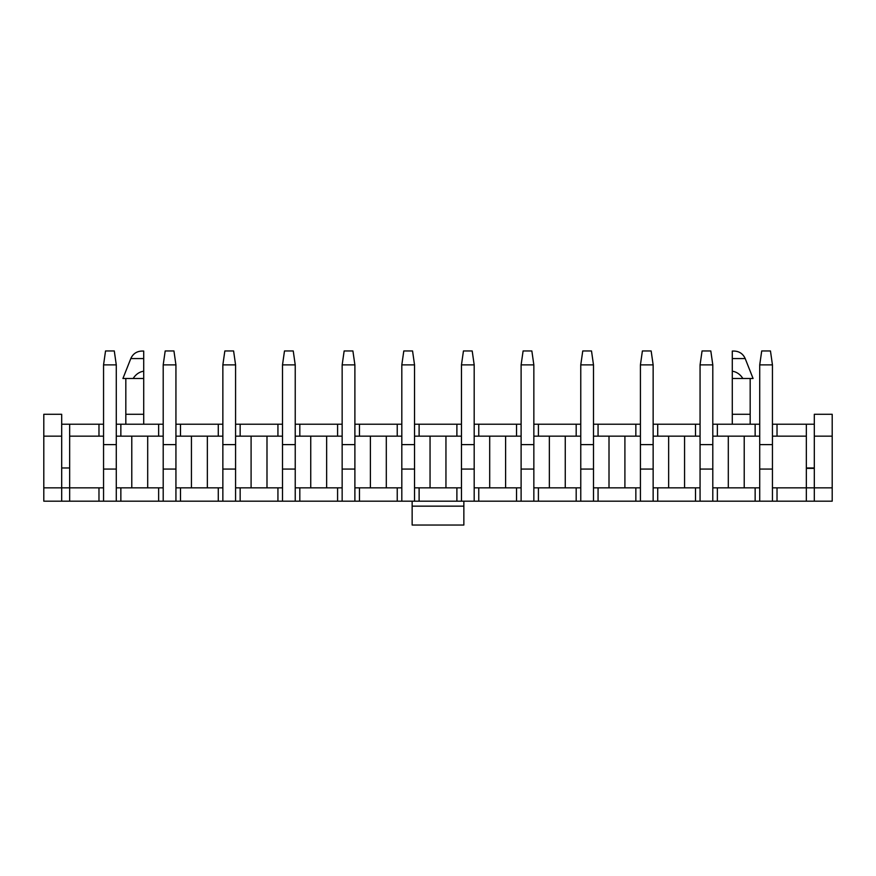 <?xml version="1.0" encoding="UTF-8"?>
<svg xmlns="http://www.w3.org/2000/svg" width="876" height="876" viewBox="0 0 876 876"><rect width="100%" height="100%" fill="white"/><g stroke="black" fill="none" stroke-linecap="round" stroke-linejoin="round"><path stroke-width="1.31" d="M732.281 358.58L745.202 358.58L753.075 378.498L732.281 378.498L732.281 351.057L734.143 351.057L732.281 351.057M732.281 424.225L732.281 378.498M742.87 378.498C740.22 374.326 736.694 371.884 732.281 371.172M732.281 414.293L750.174 414.293L750.174 424.225M143.719 358.58L130.798 358.58L122.925 378.498L143.719 378.498L143.719 351.057L141.857 351.057L143.719 351.057M143.719 378.498L143.719 414.293L125.826 414.293L125.826 378.498M143.719 424.225L143.719 414.293M133.13 378.498C135.813 374.304 139.339 371.862 143.719 371.172M744.217 487.855L744.217 436.16M755.145 424.225L717.367 424.225L717.367 436.16L755.145 436.16L755.145 424.225L759.722 424.225L759.722 501.181L43.8 501.181L43.8 487.855L61.692 487.855L61.692 501.181M684.561 487.855L684.561 436.16M657.723 424.225L657.723 436.16L653.146 436.16L653.146 424.225L700.066 424.225L700.066 501.181M624.906 487.855L624.906 436.16M598.067 424.225L598.067 436.16L593.49 436.16L593.49 424.225L640.422 424.225L640.422 501.181M565.261 487.855L565.261 436.16M538.411 424.225L538.411 436.16L533.845 436.16L533.845 424.225L580.766 424.225L580.766 501.181M505.605 487.855L505.605 436.16M478.767 424.225L478.767 436.16L474.19 436.16L474.19 424.225L521.111 424.225L521.111 501.181M445.95 487.855L445.95 436.16M419.111 424.225L419.111 436.16L414.534 436.16L414.534 424.225L461.466 424.225L461.466 501.181M386.305 487.855L386.305 436.16M359.456 424.225L359.456 436.16L354.889 436.16L354.889 424.225L401.81 424.225L401.81 501.181M326.649 487.855L326.649 436.16M299.811 424.225L299.811 436.16L295.234 436.16L295.234 424.225L342.155 424.225L342.155 501.181M266.994 487.855L266.994 436.16M240.155 424.225L240.155 436.16L235.578 436.16L235.578 424.225L282.51 424.225L282.51 501.181M207.349 487.855L207.349 436.16M180.5 424.225L180.5 436.16L175.934 436.16L175.934 424.225L222.854 424.225L222.854 501.181M772.446 469.065L759.722 469.065M777.023 436.16L806.347 436.16L806.347 424.225L777.023 424.225L777.023 436.16L772.446 436.16L772.446 487.855L777.023 487.855L777.023 501.181L759.722 501.181M728.306 436.16L728.306 487.855M717.367 436.16L712.801 436.16L712.801 487.855L755.145 487.855L755.145 501.181M806.347 436.16L806.347 487.855L777.023 487.855M717.367 487.855L717.367 501.181M832.2 436.16L832.2 414.293L814.308 414.293L814.308 436.16L832.2 436.16L832.2 501.181L777.023 501.181M806.347 501.181L806.347 487.855L832.2 487.855M772.446 436.16L772.446 424.225L777.023 424.225M814.308 424.225L806.347 424.225M61.692 424.225L69.653 424.225L69.653 436.16L98.977 436.16L98.977 424.225L69.653 424.225M98.977 424.225L103.554 424.225L103.554 436.16L98.977 436.16M120.855 436.16L116.278 436.16L116.278 424.225L120.855 424.225L120.855 436.16L158.633 436.16L158.633 424.225L120.855 424.225M158.633 424.225L163.199 424.225L163.199 501.181M712.801 436.16L712.801 424.225L717.367 424.225M755.145 487.855L759.722 487.855M759.722 436.16L755.145 436.16M712.801 469.065L700.066 469.065M668.651 436.16L668.651 487.855M653.146 436.16L653.146 487.855L695.5 487.855L695.5 501.181M657.723 436.16L695.5 436.16L695.5 424.225M657.723 487.855L657.723 501.181M695.5 487.855L700.066 487.855M700.066 436.16L695.5 436.16M653.146 469.065L640.422 469.065M609.006 436.16L609.006 487.855M593.49 436.16L593.49 487.855L635.845 487.855L635.845 501.181M598.067 436.16L635.845 436.16L635.845 424.225M598.067 487.855L598.067 501.181M635.845 487.855L640.422 487.855M640.422 436.16L635.845 436.16M593.49 469.065L580.766 469.065M549.351 436.16L549.351 487.855M533.845 436.16L533.845 487.855L576.189 487.855L576.189 501.181M538.411 436.16L576.189 436.16L576.189 424.225M538.411 487.855L538.411 501.181M576.189 487.855L580.766 487.855M580.766 436.16L576.189 436.16M533.845 469.065L521.111 469.065M489.695 436.16L489.695 487.855M474.19 436.16L474.19 487.855L516.544 487.855L516.544 501.181M478.767 436.16L516.544 436.16L516.544 424.225M478.767 487.855L478.767 501.181M516.544 487.855L521.111 487.855M521.111 436.16L516.544 436.16M474.19 469.065L461.466 469.065M430.05 436.16L430.05 487.855M414.534 436.16L414.534 487.855L456.889 487.855L456.889 501.181M419.111 436.16L456.889 436.16L456.889 424.225M419.111 487.855L419.111 501.181M456.889 487.855L461.466 487.855M461.466 436.16L456.889 436.16M414.534 469.065L401.81 469.065M370.395 436.16L370.395 487.855M354.889 436.16L354.889 487.855L397.233 487.855L397.233 501.181M359.456 436.16L397.233 436.16L397.233 424.225M359.456 487.855L359.456 501.181M397.233 487.855L401.81 487.855M401.81 436.16L397.233 436.16M354.889 469.065L342.155 469.065M310.739 436.16L310.739 487.855M295.234 436.16L295.234 487.855L337.589 487.855L337.589 501.181M299.811 436.16L337.589 436.16L337.589 424.225M299.811 487.855L299.811 501.181M337.589 487.855L342.155 487.855M342.155 436.16L337.589 436.16M295.234 469.065L282.51 469.065M251.094 436.16L251.094 487.855M235.578 436.16L235.578 487.855L277.933 487.855L277.933 501.181M240.155 436.16L277.933 436.16L277.933 424.225M240.155 487.855L240.155 501.181M277.933 487.855L282.51 487.855M282.51 436.16L277.933 436.16M235.578 469.065L222.854 469.065M191.439 436.16L191.439 487.855M175.934 436.16L175.934 487.855L218.277 487.855L218.277 501.181M180.5 436.16L218.277 436.16L218.277 424.225M180.5 487.855L180.5 501.181M218.277 487.855L222.854 487.855M222.854 436.16L218.277 436.16M175.934 469.065L163.199 469.065M147.694 487.855L147.694 436.16M116.278 436.16L116.278 487.855L158.633 487.855L158.633 501.181M120.855 487.855L120.855 501.181M158.633 487.855L163.199 487.855M163.199 436.16L158.633 436.16M806.347 467.97L814.308 467.97M69.653 467.97L61.692 467.97M116.278 469.065L103.554 469.065M69.653 436.16L69.653 487.855L98.977 487.855L98.977 501.181M43.8 487.855L43.8 436.16L61.692 436.16L61.692 487.855L69.653 487.855L69.653 501.181M98.977 487.855L103.554 487.855L103.554 436.16M131.783 436.16L131.783 487.855M814.308 436.16L814.308 501.181M43.8 436.16L43.8 414.293L61.692 414.293L61.692 436.16M463.853 501.181L463.853 525.042L412.147 525.042L412.147 501.181M806.347 468.375L814.308 468.375M125.826 424.225L125.826 414.293M116.278 487.855L116.278 501.181M103.554 487.855L103.554 501.181M175.934 487.855L175.934 501.181M235.578 487.855L235.578 501.181M295.234 487.855L295.234 501.181M354.889 487.855L354.889 501.181M414.534 487.855L414.534 501.181M474.19 487.855L474.19 501.181M533.845 487.855L533.845 501.181M593.49 487.855L593.49 501.181M653.146 487.855L653.146 501.181M712.801 487.855L712.801 501.181M772.446 487.855L772.446 501.181M175.934 444.614L175.934 364.876L163.199 364.876L163.199 444.614L175.934 444.614M163.199 364.876L165.192 350.958L173.941 350.958L175.934 364.876M116.278 444.614L116.278 364.876L103.554 364.876L103.554 444.614L116.278 444.614M103.554 364.876L105.536 350.958L114.285 350.958L116.278 364.876M235.578 444.614L235.578 364.876L222.854 364.876L222.854 444.614L235.578 444.614M222.854 364.876L224.847 350.958L233.596 350.958L235.578 364.876M295.234 444.614L295.234 364.876L282.51 364.876L282.51 444.614L295.234 444.614M282.51 364.876L284.492 350.958L293.241 350.958L295.234 364.876M354.889 444.614L354.889 364.876L342.155 364.876L342.155 444.614L354.889 444.614M342.155 364.876L344.148 350.958L352.897 350.958L354.889 364.876M414.534 444.614L414.534 364.876L401.81 364.876L401.81 444.614L414.534 444.614M401.81 364.876L403.803 350.958L412.552 350.958L414.534 364.876M474.19 444.614L474.19 364.876L461.466 364.876L461.466 444.614L474.19 444.614M461.466 364.876L463.448 350.958L472.197 350.958L474.19 364.876M533.845 444.614L533.845 364.876L521.111 364.876L521.111 444.614L533.845 444.614M521.111 364.876L523.103 350.958L531.852 350.958L533.845 364.876M593.49 444.614L593.49 364.876L580.766 364.876L580.766 444.614L593.49 444.614M580.766 364.876L582.759 350.958L591.508 350.958L593.49 364.876M653.146 444.614L653.146 364.876L640.422 364.876L640.422 444.614L653.146 444.614M640.422 364.876L642.404 350.958L651.153 350.958L653.146 364.876M712.801 444.614L712.801 364.876L700.066 364.876L700.066 444.614L712.801 444.614M700.066 364.876L702.059 350.958L710.808 350.958L712.801 364.876M772.446 444.614L772.446 364.876L759.722 364.876L759.722 444.614L772.446 444.614M759.722 364.876L761.715 350.958L770.464 350.958L772.446 364.876M463.853 506.153L412.147 506.153M130.798 358.58C132.955 353.805 136.634 351.309 141.857 351.057M750.174 378.498L750.174 414.293M745.202 358.58C743.045 353.805 739.366 351.309 734.143 351.057"/></g></svg>
